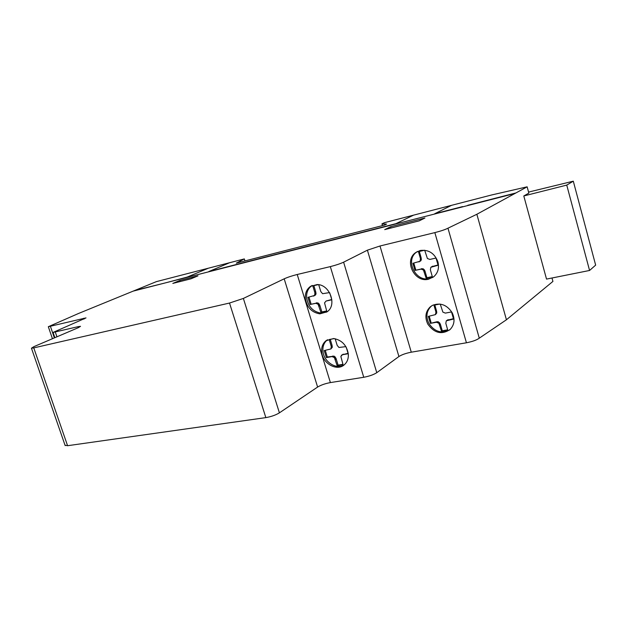 <?xml version="1.0" encoding="UTF-8"?>
<svg xmlns="http://www.w3.org/2000/svg" width="627" height="627" viewBox="0 0 627 627"><rect width="100%" height="100%" fill="white"/><g stroke="black" fill="none" stroke-linecap="round" stroke-linejoin="round"><path stroke-width="0.94" d="M327.56 339.74L327.223 339.991C324.018 342.663 322.591 346.363 322.929 351.089C323.532 361.591 336.15 370.008 344.019 365M321.675 351.872C321.337 347.139 322.772 343.431 325.977 340.759L333.588 338.533C341.801 339.999 346.707 345.156 348.314 354.004C348.604 358.526 347.28 362.108 344.325 364.749C336.856 371.701 322.294 363.299 321.675 351.872M312.215 285.45L311.776 285.732C307.982 288.514 306.266 292.582 306.634 297.935C308.249 306.752 313.092 311.815 321.157 313.139L326.706 312.066M319.888 313.861C311.815 312.528 306.971 307.449 305.341 298.624C304.973 293.256 306.689 289.18 310.49 286.39L317.144 284.556C329.763 284.352 337.357 305.184 327.114 311.776L319.888 313.861M431.791 305.749L431.204 306.227C426.493 310.945 425.702 316.666 428.829 323.383C434.519 331.722 441.447 333.909 449.614 329.943M427.802 324.112C424.667 317.38 425.459 311.65 430.177 306.924L432.771 305.224C440.562 302.457 447.012 304.926 452.122 312.638C455.171 319.151 454.512 324.762 450.147 329.465C441.792 335.006 434.339 333.219 427.802 324.112M417.543 251.435L416.783 251.944C404.697 259.876 415.489 282.354 429.558 278.584L432.983 277.299M420.2 250.487C428.625 249.436 434.535 253.222 437.912 261.835C439.394 267.972 437.983 272.949 433.688 276.766L428.515 279.227C414.431 282.996 403.616 260.479 415.717 252.54L420.2 250.487M424.644 250.228L418.46 251.67L420.466 258.708L420.012 261.263L412.911 263.293L414.98 270.402L420.976 269.069L423.437 270.002L426.148 278.208L432.371 276.868L430.373 269.837L430.843 267.282L438.093 265.252L436.016 258.034L429.895 259.429L427.402 258.496L424.683 250.228M431.964 266.616L438.014 264.978M420.27 257.916L421.062 257.47L421.344 259.609L420.803 260.808L418.907 261.929M419.322 251.474L421.062 257.47M420.466 258.708L421.258 258.253M420.56 260.064L421.344 259.609M420.012 261.263L420.803 260.808M439.699 304.056L433.962 305.192L435.937 312.121L435.467 314.605L428.351 316.376L430.388 323.375L436.392 322.254L438.861 323.25L441.533 331.346L447.78 330.217L445.813 323.297L446.291 320.812L453.556 319.049L451.511 311.933L445.374 313.108L442.889 312.128L440.24 304.119M447.419 320.193L453.446 318.665M435.741 311.345L436.502 310.82L436.784 312.912L435.467 314.605M434.824 305.02L436.502 310.82M435.937 312.121L436.698 311.595M436.024 313.445L436.784 312.912M430.388 323.375L437.152 321.714L438.485 321.87L440.264 323.916L442.286 330.79L447.662 329.818M429.221 316.204L431.149 322.834M436.392 322.254L437.152 321.714M437.732 322.411L438.485 321.87M438.861 323.25L439.613 322.701M439.511 324.465L440.264 323.916M439.762 325.225L440.515 324.676M441.533 331.346L442.286 330.79M446.291 320.812L448.164 319.652M414.98 270.402L423.092 268.717L424.879 270.754L426.924 277.73L432.285 276.57M413.789 263.097L415.772 269.931M420.976 269.069L421.759 268.599M422.308 269.187L423.092 268.717M423.437 270.002L424.22 269.532M424.095 271.225L424.879 270.754M424.346 272L425.13 271.53M426.148 278.208L426.924 277.73M430.843 267.282L432.74 266.154M318.234 284.642L312.81 285.881L314.934 292.934L314.589 295.466L307.935 297.355L310.114 304.479L315.742 303.264L318.108 304.252L320.93 312.481L326.785 311.266L324.543 302.872L326.071 301.038L331.824 299.8L329.763 292.989M329.528 292.59L322.599 293.702L320.828 291.618L318.704 284.713M314.723 292.143L315.679 291.633L316.024 293.773L315.546 294.956L313.563 296.116M313.853 285.646L315.679 291.633M314.934 292.934L315.89 292.425M315.067 294.282L316.024 293.773M314.589 295.466L315.546 294.956M310.114 304.479L317.96 302.888L319.715 304.957L321.878 311.948L326.683 310.945M308.978 297.12L311.07 303.954M334.152 338.588L329.183 339.528L331.275 346.472L330.915 348.941L324.23 350.564L326.385 357.586L332.036 356.583L334.395 357.617L337.185 365.745L343.063 364.749L340.861 356.481L342.397 354.749L348.173 353.73L346.19 347.178M345.869 346.629L338.956 347.476L337.193 345.391L335.147 338.745M342.397 354.749L348.048 353.315M331.072 345.696L331.996 345.116L332.326 347.209L330.915 348.941M330.233 339.332L331.996 345.116M331.275 346.472L332.2 345.892M331.401 347.797L332.326 347.209M315.742 303.264L316.698 302.747M317.011 303.413L317.96 302.888M318.108 304.252L319.057 303.727M318.767 305.482L319.715 304.957M319.033 306.258L319.982 305.725M320.93 312.481L321.878 311.948M326.071 301.038L331.73 299.502M326.385 357.586L327.31 356.982L334.222 356.167L335.97 358.244L338.102 365.133L342.93 364.311M325.288 350.368L327.31 356.982M332.036 356.583L332.953 355.987M333.305 356.763L334.222 356.167M334.395 357.617L335.32 357.022M335.053 358.84L335.97 358.244M335.312 359.608L336.229 359.005M337.185 365.745L338.102 365.133M341.354 355.344L343.314 354.153M78.093 326.675L53.068 332.435L86.017 317.905L48.326 326.722L78.563 313.461L156.382 281.633L244.318 258.92L236.285 263.152L384.539 225.069L386.593 224.09L381.968 223.847L384.461 222.671L491.654 194.966L527.135 186.822L476.857 214.269L447.968 228.197C445.209 229.6 440.836 231.073 434.848 232.609L379.993 245.996L367.398 250.181L343.612 262.18C340.242 263.74 335.813 265.221 330.327 266.608L297.222 274.493C292.064 275.794 287.722 277.228 284.188 278.819L243.37 298.436L229.513 303.045L33.764 347.891L31.452 348.197L33.952 346.621L78.406 327.639L80.522 326.322L78.093 326.675L78.422 327.631M390.629 226.755L424.941 218.008L419.267 220.837L384.712 229.615L390.629 226.755L424.941 218.008L419.267 220.837L384.712 229.615L390.629 226.755L390.997 228.016M179.863 280.457L197.983 275.841L191.016 278.796L172.825 283.412L179.863 280.457L197.983 275.841L191.016 278.796L172.825 283.412L179.863 280.457L180.215 281.539M240.376 262.102L240.18 261.483M528.569 192.081L573.297 181.179L566.745 185.098L589.568 270.472L546.525 279.093L523.796 195.961L528.851 193.116L527.135 186.822M65.036 445.225L67.583 445.711L265.848 417.613C271.178 416.681 275.7 415.09 279.415 412.84L317.615 387.055C320.953 385.049 325.209 383.552 330.39 382.588L363.754 377.274C369.264 376.231 373.598 374.703 376.772 372.681L398.921 356.528C401.829 354.678 405.943 353.236 411.281 352.194L466.433 342.781C472.421 341.597 476.708 340.053 479.287 338.165L506.436 319.77L552.928 281.421L551.995 277.996M506.436 319.77L476.857 214.269M382.478 225.595L381.968 223.847M479.287 338.165L447.968 228.197M244.969 260.926L244.334 258.92M566.745 185.098L523.796 195.961M589.568 270.472L595.65 265.127L573.297 181.179M499.5 197.16L498.52 197.677M501.216 196.988L502.188 196.47M509.571 194.582L508.481 195.13M451.558 205.327L434.73 213.736L462.569 206.604M229.725 262.674L208.799 271.554L395.896 223.674L413.577 215.147M467.773 205.28L515.896 192.959M166.68 282.558L187.207 277.079L208.415 268.184M134.57 290.552L163.271 283.428M137 290.144L138.355 289.588M133.183 291.124L514.892 193.492M142.784 288.451L141.404 289.016M143.042 288.6L144.422 288.028M56.932 336.809L55.317 332.098M466.433 342.781L434.848 232.609M411.281 352.194L379.993 245.996M398.921 356.528L367.398 250.181M376.772 372.681L343.612 262.18M363.754 377.274L330.327 266.608M330.39 382.588L297.222 274.493M317.615 387.055L284.188 278.819M279.415 412.84L243.37 298.436M265.848 417.613L229.513 303.045M67.583 445.711L33.764 347.891M84.018 319.088L83.744 318.257M54.377 337.898L50.434 326.385M325.977 340.759L327.223 339.991M310.49 286.39L311.776 285.732M430.177 306.924L431.204 306.227M415.717 252.54L416.783 251.944M65.169 445.609L31.452 348.197M54.87 337.694L53.068 332.435M52.441 338.729L48.326 326.722"/></g></svg>
